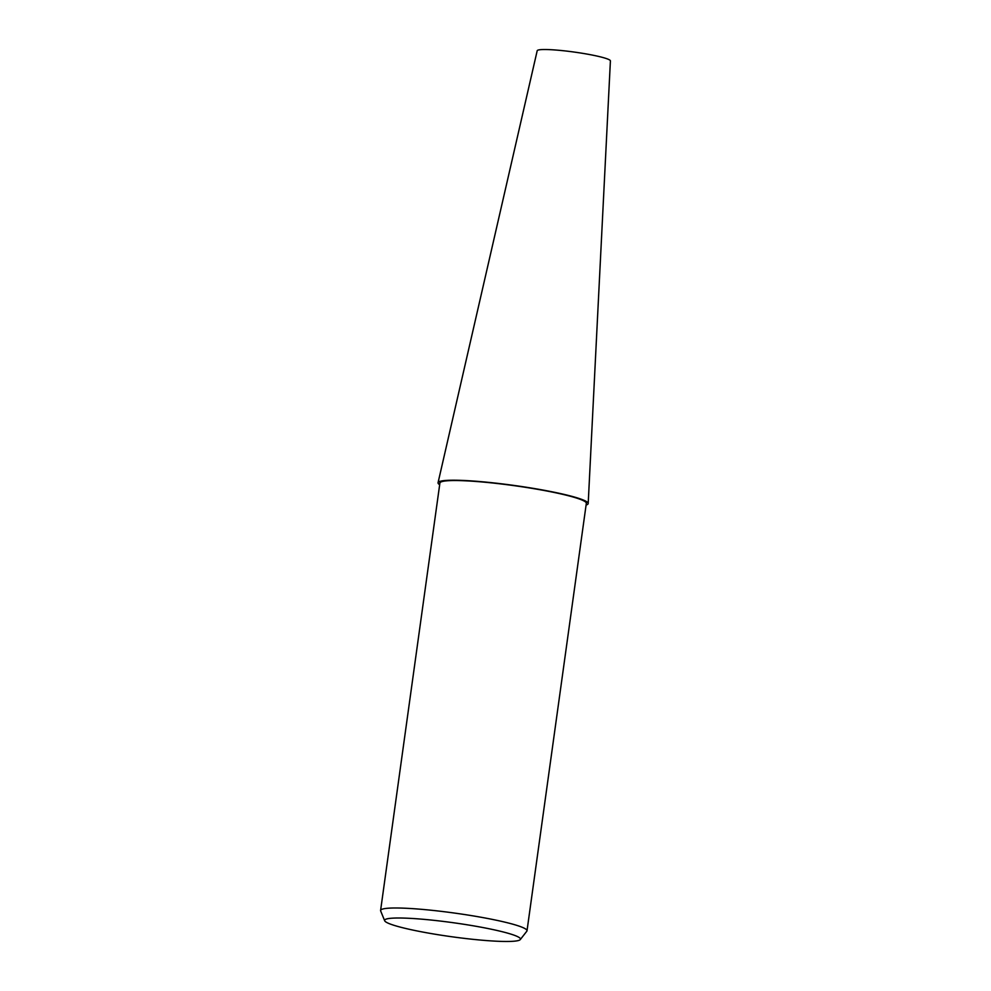 <?xml version="1.0" encoding="UTF-8"?>
<svg xmlns="http://www.w3.org/2000/svg" width="991" height="991" viewBox="0 0 991 991"><rect width="100%" height="100%" fill="white"/><g stroke="black" fill="none" stroke-linecap="round" stroke-linejoin="round"><path stroke-width="1.49" d="M554.787 492.354A75.787 7.792 7.9 0 1 588.196 503.515A75.787 7.792 7.9 0 1 586.09 505.038A75.75 7.792 7.9 0 0 554.774 492.354A75.787 7.792 7.9 0 0 478.48 481.44A75.787 7.792 7.9 0 0 438.059 482.691A75.787 7.792 7.9 0 0 439.67 484.723A75.75 7.792 7.9 0 1 471.097 480.895A75.75 7.792 7.9 0 1 554.774 492.354M438.059 482.691L537.196 50.727A36.952 3.803 7.9 0 1 556.917 50.12A36.952 3.803 7.9 0 1 594.129 55.446A36.952 3.803 7.9 0 1 610.406 60.885L588.196 503.515M384.669 920.75L380.655 910.94A73.916 7.594 7.9 0 1 380.594 910.469A73.916 7.594 7.9 0 1 419.726 909.168A73.916 7.594 7.9 0 1 494.447 919.834A73.916 7.594 7.9 0 1 527.014 930.797A73.916 7.594 7.9 0 1 526.816 931.218L520.287 939.567A68.577 7.048 7.9 0 1 414.833 930.487A68.577 7.048 7.9 0 1 384.669 920.75A68.577 7.048 7.9 0 1 419.143 918.954A68.577 7.048 7.9 0 1 490.248 929.001A68.577 7.048 7.9 0 1 520.287 939.567M380.594 910.469L439.905 483.013A73.916 7.594 7.9 0 1 479.049 481.713A73.916 7.594 7.9 0 1 553.758 492.378A73.916 7.594 7.9 0 1 586.325 503.329L527.014 930.797"/></g></svg>
